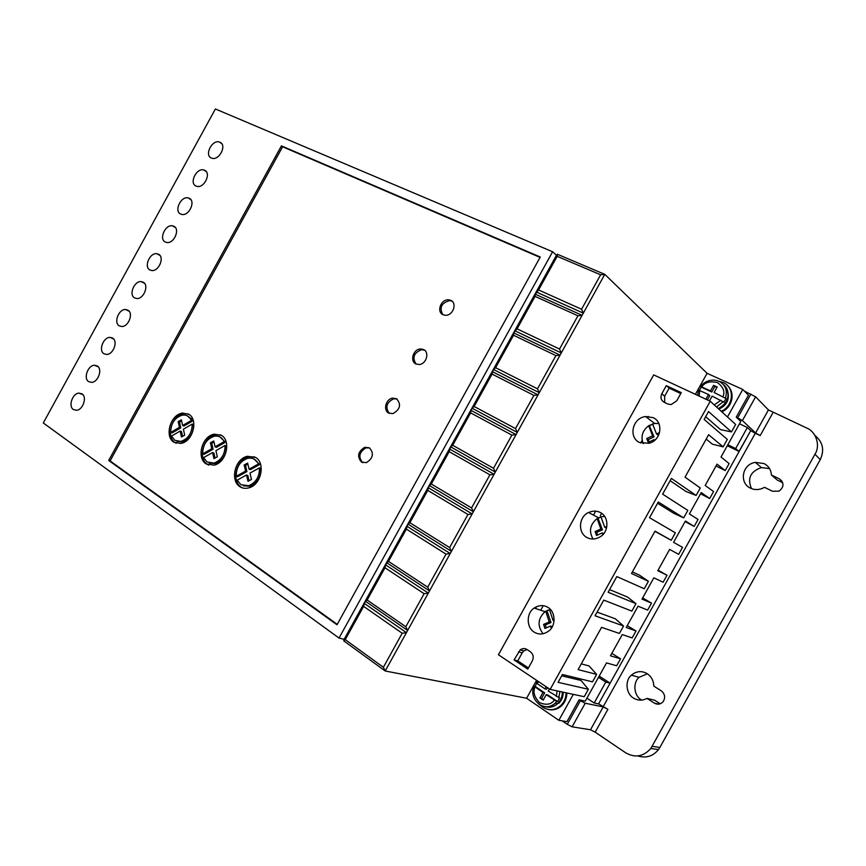 <?xml version="1.0" encoding="UTF-8"?>
<svg xmlns="http://www.w3.org/2000/svg" width="866" height="866" viewBox="0 0 866 866"><rect width="100%" height="100%" fill="white"/><g stroke="black" fill="none" stroke-linecap="round" stroke-linejoin="round"><path stroke-width="1.3" d="M536.693 683.296L535.058 686.381L534.073 686.186L542.96 692.497L539.94 697.931L543.198 700.139L546.219 694.694L556.784 701.417L557.607 701.579L559.631 697.942L548.243 691.068L549.434 688.925M709.46 400.882L712.101 396.13L723.987 402.214L726.022 398.544L714.125 392.471L717.178 386.994L713.584 385.359L714.807 386.528L711.776 391.984L710.542 390.826L713.584 385.359M769.538 468.582L761.42 467.597C750.421 471.385 747.12 478.4 751.504 488.63M750.346 488.121C739.034 482.903 742 464.165 755.401 462.39L764.018 463.559C768.597 465.984 771.043 469.794 771.368 474.958L779.313 478.844C784.282 482.914 784.185 487.017 779.021 491.163L772.418 491.239L764.494 487.298L762.221 488.467C758.064 490.037 754.102 489.918 750.346 488.121M782.734 482.741L777.203 480.024L771.368 474.958M647.378 673.802L639.119 677.32C632.678 682.408 633.76 695.669 641.284 699.858M633.49 698.061C625.891 693.807 624.819 680.373 631.346 675.199C636.445 671.063 641.695 670.544 647.097 673.618C651.394 676.53 653.624 680.698 653.798 686.11L661.267 690.819C665.023 694.023 665.618 697.682 663.042 701.796C660.433 704.437 657.554 704.881 654.404 703.149L646.967 698.397C642.431 700.81 637.939 700.702 633.49 698.061M566.083 692.811C565.985 697.931 564.199 702.207 560.735 705.628C555.009 710.456 549.012 710.986 542.755 707.23L540.308 705.151M566.894 692.984C566.743 698.245 564.968 702.51 561.558 705.79C557.812 709.189 553.515 710.456 548.676 709.579M719.148 381.343L723.164 382.534C734.985 387.221 733.794 406.002 721.237 411.285M727.613 385.673C735.591 393.099 732.355 407.269 721.833 411.837M204.582 170.256L203.813 169.974C196.55 167.614 188.94 183.127 195.943 186.017L196.896 186.352C204.192 188.517 211.596 173.016 204.582 170.256M189.232 198.271L188.139 197.903C180.929 195.933 173.828 211.088 180.593 214.021L181.849 214.443C189.091 216.208 195.987 201.074 189.232 198.271M219.953 142.23L219.499 142.056C212.202 139.274 204.051 155.155 211.315 158.002L211.954 158.229C219.282 160.816 227.217 144.936 219.953 142.23M173.871 226.264L172.486 225.809C165.341 224.229 158.716 239.027 165.244 242.004L166.813 242.502C173.979 243.898 180.409 229.111 173.871 226.264M158.532 254.236L156.843 253.716C149.786 252.493 143.604 266.955 149.915 269.965L151.777 270.528C158.857 271.567 164.843 257.126 158.532 254.236M143.204 282.197L141.223 281.612C134.262 280.736 128.493 294.862 134.587 297.915L136.741 298.532C143.724 299.235 149.298 285.13 143.204 282.197M127.887 310.136L125.624 309.508C118.772 308.935 113.381 322.747 119.27 325.843L121.705 326.504C128.569 326.904 133.765 313.113 127.887 310.136M112.569 338.065L110.047 337.383C103.303 337.112 98.28 350.622 103.963 353.761L106.659 354.454C113.403 354.573 118.263 341.074 112.569 338.065M97.273 365.961L94.491 365.257C87.877 365.246 83.168 378.474 88.668 381.657L91.612 382.382C98.237 382.231 102.773 369.024 97.273 365.961M81.978 393.846L78.958 393.11C72.473 393.348 68.057 406.306 73.383 409.531L76.565 410.289C83.06 409.899 87.304 396.953 81.978 393.846M550.386 609.426L545.017 611.677C537.818 618.551 537.169 625.912 543.069 633.771M534.192 632.115C526.214 627.569 526.257 612.847 534.192 608.04C538.988 605.009 543.567 604.804 547.907 607.391C555.647 611.526 556.102 625.847 548.827 630.946C543.772 634.583 538.89 634.973 534.192 632.115M658.907 423.539L654.609 423.452L648.645 425.747C642.323 430.738 640.537 436.713 643.265 443.695M639.433 442.494C628.326 437.362 632.245 417.953 645.635 416.524L653.213 417.661C663.637 422.229 661.375 440.35 649.078 443.284L639.433 442.494M604.663 516.407L600.95 516.861L597.118 518.582C589.984 524.439 588.631 531.259 593.058 539.02M586.758 537.407C577.719 532.72 578.672 516.677 588.588 512.51C592.939 510.604 596.901 510.648 600.506 512.629C609.155 516.84 609.014 532.179 599.997 536.931C595.256 539.529 590.839 539.691 586.758 537.407M558.148 703.17L558.787 703.289C561.796 700.323 563.268 696.632 563.181 692.194M728.111 392.991C729.259 400.384 726.173 405.753 718.856 409.109M361.533 462.152C356.846 456.544 357.907 451.608 364.738 447.311L369.436 447.83C374.134 453.275 373.149 458.201 366.491 462.617L361.533 462.152M369.533 447.895L365.95 447.874C359.13 452.16 358.059 457.096 362.746 462.693L362.778 462.704M388.628 413.06C383.108 410.224 385.651 399.129 392.547 398.133L396.541 398.728C401.467 404.433 400.254 409.401 392.915 413.623L388.628 413.06M397.072 399.064L393.716 398.771C386.431 402.517 384.991 407.399 389.397 413.418M415.756 363.904C409.759 361.068 413.125 349.182 420.551 348.944L423.68 349.561C429.601 352.289 426.537 364.001 419.209 364.532L415.756 363.904M424.643 350.2L421.677 349.658C413.883 352.722 412.01 357.528 416.048 364.056M442.916 314.704C436.312 311.825 440.87 298.997 448.729 299.798L450.84 300.35C457.335 303.089 453.221 315.722 445.373 315.289L442.916 314.704M452.225 301.281L449.811 300.578C441.508 302.819 439.159 307.495 442.753 314.629M173.763 442.158C164.302 436.345 170.266 414.37 182.683 413.071L189.037 414.381C198.444 419.826 193.075 441.638 180.778 443.468L173.763 442.158M188.29 413.948L184.014 413.623C171.62 414.922 165.655 436.865 175.116 442.678L176.231 443.316M206.011 463.884C196.355 457.919 201.789 436.009 214.4 434.147L221.653 435.468C231.233 441.021 226.416 462.758 213.999 465.161L206.011 463.884M220.743 434.949L215.731 434.689C203.131 436.54 197.708 458.417 207.353 464.382L208.674 465.129M239.785 486.627C229.945 480.533 234.783 458.742 247.481 456.263L255.795 457.54C265.537 463.191 261.359 484.765 248.921 487.818C245.359 488.77 242.307 488.37 239.785 486.627M254.701 456.923L248.802 456.783C236.104 459.251 231.276 481.02 241.105 487.103L242.664 487.959M176.967 441.314L182.174 441.963C189.622 439.387 193.421 433.595 193.562 424.589L192.23 424.048C192.079 433.054 188.279 438.856 180.821 441.444L174.78 440.307L171.5 436.096L180.171 431.051L181.524 431.582L182.542 436.356M207.061 461.989L203.607 457.616L212.581 452.528L213.945 458.623L217.312 456.815L215.926 450.634L225.063 445.449C225.063 454.358 221.36 460.247 213.934 463.104L207.061 461.989M240.845 484.689L237.219 480.143L246.518 475.001L247.99 481.301L251.476 479.483L249.982 473.096L259.443 467.867C259.605 476.625 256.033 482.579 248.726 485.729L240.845 484.689M727.288 445.741L739.012 451.424L750.735 430.651L598.601 703.852M586.899 698.191L594.163 702.986L598.579 703.896L610.119 683.144L599.185 676.097M573.292 694.359L558.862 720.317L566.949 721.659L579.073 699.858L585.264 701.135L606.525 662.901L616.668 665.77L620.543 658.82L610.465 655.822L622.286 634.562L632.148 637.939L636.023 630.978L626.226 627.471L638.058 606.2L647.638 610.097L651.513 603.126L641.998 599.11L653.83 577.828L663.139 582.223L667.015 575.251L657.781 570.726L669.624 549.423L678.652 554.337L682.527 547.366L673.575 542.322L685.428 521.007L694.175 526.431L698.05 519.459L689.379 513.906L701.233 492.581L709.698 498.513L713.584 491.531L705.195 485.469L717.059 464.122L725.243 470.574L729.129 463.591L721.021 457.01L740.809 421.406L736.252 417.163L748.462 395.199L742.79 389.462L727.483 416.99M579.073 699.858L580.382 700.724L567.262 724.344L572.112 726.823L590.504 729.767L595.18 732.16L625.631 752.77C634.973 758.129 643.373 756.7 650.831 748.484L814.971 454.217C820.697 445.568 815.978 431.398 806.527 427.934L768.434 409.932L755.617 396.812L744.414 391.118M590.504 729.767L603.223 706.894L585.232 703.235L580.382 700.724M603.223 706.894L607.889 709.319L595.18 732.16M598.72 703.928L607.889 709.319M750.735 430.651L755.293 433.292L603.385 706.342M772.981 412.595L760.186 435.598L755.293 433.292M760.186 435.598L755.617 432.957L768.434 409.932M750.909 394.052L737.68 417.834L742.411 420.573L755.617 432.957M737.68 417.834L736.252 417.163M750.627 430.554L747.369 427.512L739.477 423.799M610.119 683.144L605.789 682.072L594.163 702.986M598.493 677.353L605.789 682.072M670.122 480.673L686.045 491.531L696.134 495.46L700.291 487.991L685.038 477.155L708.626 434.71L723.153 446.878L727.31 439.398L704.155 419.425L708.529 411.556L731.467 431.918L720.48 429.59L705.671 416.687M723.153 446.878L712.372 444.171L706.201 439.084M632.397 571.874L639.541 575.197L648.407 581.292L631.498 573.487L655.042 531.129L671.226 540.265L675.372 532.796L649.543 517.716L658.279 501.999L683.675 517.868L673.9 513.376L657.586 503.233M671.226 540.265L654.923 531.345M609.599 589.605L627.417 596.999L635.98 603.656L631.834 611.104L603.764 600.106L595.05 615.78L623.552 625.999L619.407 633.447L601.567 627.341L578.077 669.602L596.642 674.387L592.506 681.834L562.424 674.517L558.072 682.343L588.371 689.271L584.236 696.708L550.137 689.401L498.437 654.761L653.7 374.891L710.239 401.239L735.624 424.437L731.467 431.918M597.096 612.11L615.304 618.779L623.552 625.999M581.27 663.854L589.086 665.954L596.642 674.387M561.698 675.805L581.021 680.46L588.371 689.271M747.369 427.512L735.667 448.556L727.83 444.756M735.667 448.556L739.012 451.424M562.175 720.869L567.262 724.344M685.103 521.581L694.175 526.431M658.084 570.174L667.015 575.251M642.659 597.919L651.513 603.126M627.244 625.642L636.023 630.978M534.376 607.91L535.448 608.582M611.829 653.354L620.543 658.82M343.683 640.808L364.359 603.429L406.435 632.635L385.208 670.988L383.367 667.285L345.253 639.628L343.683 640.808L385.208 670.988L526.615 698.256L558.862 720.317M556.762 255.438L552.595 251.757L215.396 108.975L43.3 422.965L339.028 638.069L344.462 639.411M191.559 418.906L189.697 417.693M383.367 667.285L402.203 633.252L406.435 632.635L604.782 274.349L557.401 254.268L557.184 256.336L600.625 274.793L604.782 274.349L707.078 373.311L695.398 394.322M742.79 389.462L707.078 373.311M716.02 465.984L725.243 470.574M700.562 493.793L709.698 498.513M536.574 680.308L526.615 698.256M543.22 605.691L540.698 610.227M648.407 581.292L644.261 588.75L616.83 576.583L608.116 592.268L635.98 603.656M595.678 511.146L593.481 515.118M696.134 495.46L671.377 478.422L662.642 494.15L687.831 510.399L683.675 517.868M648.266 416.405L647.422 417.91M814.971 454.217L820.232 459.662C824.649 450.103 822.906 442.05 814.993 435.511M820.232 459.662L659.87 747.455L652.217 746.33M637.896 755.964C646.09 758.421 652.964 756.289 658.496 749.577L659.87 747.455M660.249 703.809L654.599 700.204L646.967 698.397M556.448 255.308L344.181 639.216M339.028 638.069L552.595 251.757M281.418 145.878L108.694 460.452L336.993 624.787L540.276 257.018L281.418 145.878L282.597 146.776L110.101 460.929L337.242 624.343M550.137 689.401L710.239 401.239M536.487 606.698L535.502 608.473M600.3 515.746L601.643 513.343M640.667 443.035L642.15 440.361M530.349 651.719C533.272 654.133 533.932 657.218 532.309 660.942L527.784 669.093L514.068 659.946L520.163 649.911C522.49 648.266 524.731 648.114 526.907 649.457L530.349 651.719M667.848 404.032L664.125 402.246C660.975 400.276 660.195 397.451 661.786 393.781L666.3 385.641L681.271 392.655L676.714 400.861L671.107 404.584L667.848 404.032M557.401 254.268L536.498 292.08L583.294 313.146L581.562 309.238L600.625 274.793M559.523 349.052L517.089 328.842L515.064 330.855L561.276 352.938L559.523 349.052L577.925 315.798L582.093 315.332L535.318 294.213L364.359 603.429L363.633 606.395L402.203 633.252M537.505 388.823L495.612 367.693L493.642 369.587L539.269 392.688L537.505 388.823L555.896 355.612L560.064 355.125L513.884 332.977L513.549 335.25L555.896 355.612M515.508 428.573L474.157 406.5L472.241 408.297L517.273 432.405L515.508 428.573L533.878 395.383L538.057 394.874L492.462 371.72L492.072 374.09L533.878 395.383M493.533 468.279L452.723 445.276L450.861 446.964L495.309 472.089L493.533 468.279L511.882 435.111L516.071 434.591L471.072 410.419L470.617 412.887L511.882 435.111M471.569 507.941L431.3 484.018L429.504 485.61L473.366 511.741L471.569 507.941L489.907 474.817L494.107 474.276L449.681 449.097L449.183 451.662L489.907 474.817M449.627 547.572L409.899 522.718L408.157 524.211L451.435 551.35L449.627 547.572L467.954 514.48L472.154 513.917L428.324 487.731L427.772 490.394L467.954 514.48M427.717 587.17L388.509 561.395L386.831 562.77L429.525 590.926L427.717 587.17L446.022 554.11L450.233 553.526L406.988 526.322L406.37 529.094L446.022 554.11M405.818 626.735L367.152 600.03L365.528 601.307L407.637 630.459L405.818 626.735L424.102 593.697L428.324 593.102L385.662 564.892L384.991 567.76L424.102 593.697M345.253 639.628L363.633 606.395M108.694 460.452L110.101 460.929M540.07 257.386L282.597 146.776M581.562 309.238L538.587 289.969L557.184 256.336M527.048 649.543L523.843 650.886L522.241 652.823L518.55 651.86M514.068 659.946L517.781 660.866L522.241 652.823M517.781 660.866L528.422 667.957M666.3 385.641L669.169 388.12L664.677 396.206L664.633 402.495M669.169 388.12L680.763 393.565M517.089 328.842L535.047 296.378L577.925 315.798M495.612 367.693L513.549 335.25M474.157 406.5L492.072 374.09M452.723 445.276L470.617 412.887M431.3 484.018L449.183 451.662M409.899 522.718L427.772 490.394M388.509 561.395L406.37 529.094M367.152 600.03L384.991 567.76M538.587 289.969L535.318 294.213L535.047 296.378M549.466 609.61L553.038 620.392L554.143 619.915M551.306 628.251L550.592 626.053L544.909 628.435L543.588 624.375L549.25 621.983L545.699 611.223M652.553 423.907L656.525 433.974L659.556 432.567M654.425 440.448L654.101 439.614L648.223 442.353L646.729 438.553L652.607 435.815L648.645 425.747M600.95 516.861L604.728 527.286L606.882 526.322M602.877 534.571L602.292 532.936L596.512 535.491L595.104 531.562L600.874 528.996L597.118 518.582M553.038 620.392L554.088 620.727M546.294 627.861L545.331 624.927L543.588 624.375M550.592 626.053L552.324 626.605M549.25 621.983L550.982 622.546L546.911 610.541M545.331 624.927L550.982 622.546M547.832 610.129L547.031 610.584M656.525 433.974L657.965 435.068L658.81 434.667M649.099 441.941L648.201 439.625L646.729 438.553M654.101 439.614L654.804 440.134M652.607 435.815L654.047 436.886L649.219 425.39M648.201 439.625L654.047 436.886M652.661 424.188L649.652 425.715M604.728 527.286L606.536 528M597.648 534.993L596.706 532.374L595.104 531.562M602.292 532.936L603.689 533.651M600.874 528.996L602.465 529.819L597.962 518.074M596.706 532.374L602.465 529.819M600.972 516.915L598.287 518.247M181.654 420.963L179.522 422.143L180.745 427.912L172.02 432.989L170.667 432.459L179.403 427.371L180.745 427.912M187.435 415.897L192.696 420.952L183.96 426.029L182.618 425.498L191.354 420.4L192.696 420.952M214.01 442.071L211.748 443.295L213.079 449.248L204.04 454.379L202.698 453.86L211.737 448.729L213.079 449.248M219.888 436.94L225.441 442.223L216.403 447.354L215.071 446.834L224.121 441.692L225.441 442.223M225.063 445.449L226.383 445.979C226.383 454.899 222.67 460.766 215.277 463.602L209.399 463.072M212.581 452.528L213.924 453.037L215.039 458.038M247.882 464.187L245.489 465.443L246.918 471.58L237.565 476.755L236.245 476.268L245.608 471.082L246.918 471.58M253.835 458.98L259.735 464.49L250.371 469.675L249.062 469.166L258.425 463.981L259.735 464.49M259.443 467.867L260.753 468.376C260.893 477.144 257.321 483.098 250.047 486.216L243.378 485.848M246.518 475.001L247.838 475.499L249.062 480.738M710.542 390.826L700.562 386.474L701.265 387.134L699.447 390.274M179.522 422.143L178.179 421.601L179.403 427.371M178.179 421.601L181.405 419.804L182.618 425.498M170.667 432.459C170.905 423.257 174.835 417.466 182.466 415.095C186.569 414.652 189.524 416.416 191.354 420.4M192.23 424.048L183.408 429.179L184.685 435.176L181.427 436.962L180.171 431.051M211.748 443.295L210.416 442.775L211.737 448.729M210.416 442.775L213.761 440.956L215.071 446.834M202.698 453.86C202.796 444.734 206.66 438.845 214.281 436.226C218.773 435.555 222.053 437.373 224.121 441.692M245.489 465.443L244.169 464.934L245.608 471.082M244.169 464.934L247.633 463.115L249.062 469.166M236.245 476.268C236.18 467.261 239.925 461.297 247.481 458.385C252.439 457.4 256.087 459.272 258.425 463.981M546.165 686.738L544.974 688.871L536.996 683.512L536.141 682.592L537.591 680.99M697.563 395.329L698.548 390.101L708.518 394.474L705.887 399.215M547.529 687.647L546.641 689.228L544.974 688.871M542.96 692.497L544.638 692.843L535.058 686.381M557.607 701.579L547.897 695.03L546.219 694.694M543.523 699.544L539.94 697.931M541.629 698.256L544.638 692.843M726.022 398.544L714.125 392.471M716.907 387.481L714.807 386.528M701.265 387.134L711.776 391.984M707.381 399.908L709.763 395.621L708.518 394.474M559.912 691.49L558.808 697.779M557.13 690.895L556.318 696.491M720.945 400.233L714.244 404.898M723.381 401.64L716.496 406.955M556.784 701.417L555.149 703.246C550.126 707.457 544.866 707.912 539.399 704.621L538.674 704.101M562.315 692.01C562.326 696.686 560.746 700.583 557.574 703.712C553.959 706.927 549.91 707.944 545.428 706.775M723.489 384.666C731.532 390.544 728.436 404.909 718.282 408.59M700.648 386.377C705 381.192 710.401 379.232 716.821 380.52L719.029 381.289C725.546 384.915 727.678 390.479 725.427 397.981M585.232 703.235L572.112 726.823M755.617 396.812L742.411 420.573M781.987 481.182L779.313 478.844M654.404 703.149L658.788 704.166M661.786 393.781L664.677 396.206M536.996 683.512L538.706 681.737M554.294 700.129C551.263 704.545 546.349 705.379 539.561 702.651C534.333 697.195 532.807 692.021 534.993 687.117M701.796 386.799C704.816 382.328 710.023 380.899 717.405 382.523C723.294 386.94 725.156 391.616 722.991 396.563M699.133 396.065L699.782 390.425M755.401 462.39L761.42 467.597M631.346 675.199L639.119 677.32M560.735 705.628L561.558 705.79M206.26 171.63L203.813 169.974M190.823 199.602L188.139 197.892M221.707 143.637L219.499 142.056M175.387 227.541L172.486 225.809M159.961 255.459L156.843 253.716M144.525 283.344L141.223 281.612M129.11 311.208L125.624 309.508M113.695 339.05L110.047 337.383M98.28 366.859L94.491 365.257M82.865 394.647L78.958 393.11M545.017 611.677L534.192 608.04M654.609 423.463L645.635 416.535M598.514 517.792L588.599 512.52M365.95 447.874L364.738 447.311M393.716 398.771L392.547 398.133M421.677 349.658L420.551 348.944M449.811 300.578L448.729 299.798M184.014 413.623L182.683 413.071M215.731 434.689L214.4 434.147M248.802 456.783L247.481 456.263M534.03 686.316C528.022 699.566 544.844 713.422 555.149 703.246L557.574 703.712C560.843 700.605 562.467 696.719 562.467 692.042M650.831 748.484L658.496 749.577M523.843 650.886L520.163 649.911M725.232 386.355C730.547 395.426 728.241 402.842 718.315 408.622M182.174 441.963L180.821 441.444M215.277 463.602L213.934 463.104M250.047 486.216L248.726 485.729"/></g></svg>
